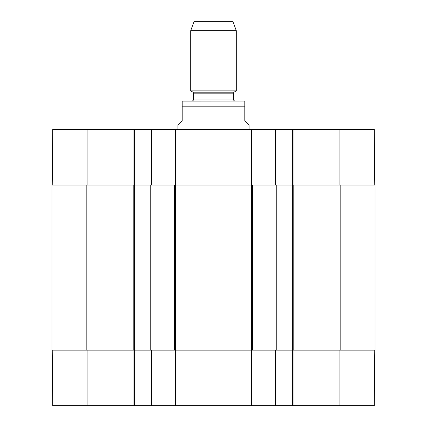 <?xml version="1.0" encoding="UTF-8"?>
<svg xmlns="http://www.w3.org/2000/svg" width="427" height="427" viewBox="0 0 427 427"><rect width="100%" height="100%" fill="white"/><g stroke="black" fill="none" stroke-linecap="round" stroke-linejoin="round"><path stroke-width="0.64" d="M251.738 405.65L251.428 350.14L251.524 405.65L275.986 405.65L275.986 350.14M175.476 405.65L175.572 350.14L175.262 405.65L251.524 405.65M374.762 350.14L374.282 405.65L293.066 405.65L293.066 350.14M151.014 350.14L151.014 405.65L175.262 405.65M151.014 405.65L134.505 405.65L134.505 185.035L51.95 185.035L51.95 350.14L175.641 350.14L175.641 185.035L150.16 185.035L150.16 350.14M52.238 350.14L52.718 405.65L134.505 405.65M340.175 350.14L375.05 350.14L375.05 185.035L340.175 185.035L340.175 350.14L276.84 350.14L276.84 185.035L292.495 185.035L292.495 405.65L293.066 405.65M292.495 405.65L275.986 405.65M175.641 185.035L251.359 185.035L251.359 350.14L175.641 350.14M276.84 185.035L251.359 185.035M340.175 185.035L292.495 185.035L292.495 129.525L251.524 129.525L251.642 185.035M87.108 185.035L87.108 129.525L134.505 129.525L134.505 185.035L150.16 185.035M251.359 350.14L276.84 350.14M249.085 129.525L249.085 125.255L244.815 120.985L244.815 101.13L244.815 106.179L244.815 101.13L244.815 106.179L182.185 106.179L182.185 120.985L177.915 125.255L177.915 129.525M182.185 106.179L182.185 101.13L182.185 106.179M233.425 93.177L233.996 92.189L193.004 92.189L193.575 93.177L233.425 93.177L233.425 99.918L234.567 101.055L243.961 101.055L182.185 101.13M236.275 30.733L232.859 21.35L194.141 21.35L190.725 30.733L190.725 90.871L236.275 90.871L236.275 30.733L190.725 30.733M234.567 101.055L192.433 101.055L193.575 99.918L233.425 99.918M374.762 185.035L374.282 129.525L292.495 129.525M87.108 129.525L52.718 129.525L52.238 185.035M134.505 129.525L151.014 129.525L151.014 185.035M251.428 185.035L251.524 129.525L151.014 129.525M275.986 185.035L275.986 129.525M275.415 350.14L275.415 405.65M151.585 405.65L151.585 350.14M133.934 350.14L133.934 405.65M339.892 350.14L339.892 405.65M87.108 350.14L87.108 405.65M174.563 185.035L174.563 350.14M252.437 350.14L252.437 185.035M276.125 185.035L276.125 350.14M86.825 350.14L86.825 185.035M133.795 185.035L133.795 350.14M150.875 350.14L150.875 185.035M293.205 350.14L293.205 185.035M275.415 129.525L275.415 185.035M175.572 185.035L175.476 129.525M175.262 129.525L175.358 185.035M151.585 185.035L151.585 129.525M133.934 129.525L133.934 185.035M293.066 185.035L293.066 129.525M339.892 185.035L339.892 129.525M244.815 101.13L243.961 101.055M233.996 92.189L236.275 90.871M193.004 92.189L190.725 90.871M193.575 93.177L193.575 99.918"/></g></svg>
